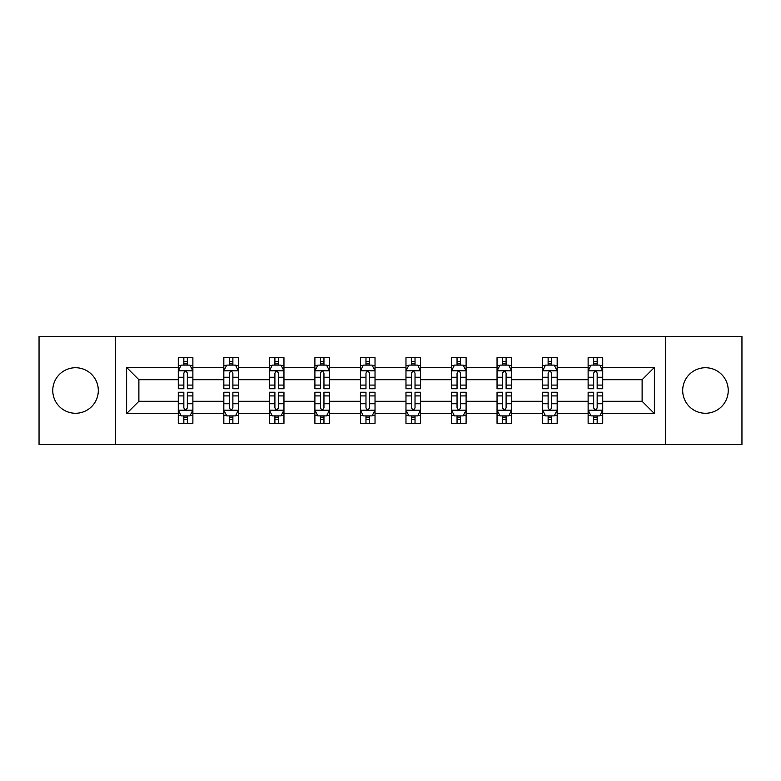 <?xml version="1.0" encoding="UTF-8"?>
<svg xmlns="http://www.w3.org/2000/svg" width="781" height="781" viewBox="0 0 781 781"><rect width="100%" height="100%" fill="white"/><g stroke="black" fill="none" stroke-linecap="round" stroke-linejoin="round"><path stroke-width="1.17" d="M705.458 367.734A22.766 22.766 0 0 0 682.692 390.5A22.766 22.766 0 0 0 705.458 413.266A22.766 22.766 0 0 0 728.234 390.5A22.766 22.766 0 0 0 705.458 367.734M75.542 367.734A22.766 22.766 0 0 0 52.766 390.5A22.766 22.766 0 0 0 75.542 413.266A22.766 22.766 0 0 0 98.308 390.5A22.766 22.766 0 0 0 75.542 367.734M665.617 444.506L741.95 444.506L741.95 336.494L665.617 336.494L665.617 444.506L115.383 444.506L115.383 336.494L39.05 336.494L39.05 444.506L115.383 444.506M602.717 413.559L602.717 401.297L642.119 401.297L654.38 413.559L602.717 413.559L602.717 423.341L597.162 423.341L597.162 415.892M665.617 336.494L115.383 336.494M588.122 413.559L557.175 413.559L557.175 401.297L588.122 401.297L588.122 423.341L602.717 423.341L602.717 415.541L599.964 415.541M557.175 413.559L557.175 423.341L551.63 423.341L551.63 415.892M542.58 413.559L511.643 413.559L511.643 401.297L542.58 401.297L542.58 423.341L557.175 423.341L557.175 415.541L554.432 415.541M511.643 413.559L511.643 423.341L506.098 423.341L506.098 415.892M497.048 413.559L466.101 413.559L466.101 401.297L497.048 401.297L497.048 423.341L511.643 423.341L511.643 415.541L508.9 415.541M466.101 413.559L466.101 423.341L460.556 423.341L460.556 415.892M451.506 413.559L420.568 413.559L420.568 401.297L451.506 401.297L451.506 423.341L466.101 423.341L466.101 415.541L463.358 415.541M420.568 413.559L420.568 423.341L415.023 423.341L415.023 415.892M405.974 413.559L375.026 413.559L375.026 401.297L405.974 401.297L405.974 423.341L420.568 423.341L420.568 415.541L417.825 415.541M375.026 413.559L375.026 423.341L369.481 423.341L369.481 415.892M360.431 413.559L329.494 413.559L329.494 401.297L360.431 401.297L360.431 423.341L375.026 423.341L375.026 415.541L372.283 415.541M329.494 413.559L329.494 423.341L323.949 423.341L323.949 415.892M314.899 413.559L283.952 413.559L283.952 401.297L314.899 401.297L314.899 423.341L329.494 423.341L329.494 415.541L326.751 415.541M283.952 413.559L283.952 423.341L278.407 423.341L278.407 415.892M269.357 413.559L238.42 413.559L238.42 401.297L269.357 401.297L269.357 423.341L283.952 423.341L283.952 415.541L281.209 415.541M238.42 413.559L238.42 423.341L232.875 423.341L232.875 415.892M223.825 413.559L192.878 413.559L192.878 401.297L223.825 401.297L223.825 423.341L238.42 423.341L238.42 415.541L235.677 415.541M192.878 413.559L192.878 423.341L187.333 423.341L187.333 415.892M178.283 413.559L126.62 413.559L126.62 367.441L178.283 367.441L178.283 379.703L138.881 379.703L138.881 401.297L178.283 401.297L178.283 423.341L192.878 423.341L192.878 415.541L190.134 415.541M181.036 365.459L178.283 365.459L178.283 357.659L178.283 367.441M183.838 365.108L183.838 357.659L178.283 357.659L192.878 357.659L192.878 367.441L223.825 367.441L223.825 357.659L238.42 357.659L238.42 367.441L269.357 367.441L269.357 357.659L283.952 357.659L283.952 367.441L314.899 367.441L314.899 357.659L329.494 357.659L329.494 367.441L360.431 367.441L360.431 357.659L375.026 357.659L375.026 367.441L405.974 367.441L405.974 357.659L420.568 357.659L420.568 367.441L451.506 367.441L451.506 357.659L466.101 357.659L466.101 367.441L497.048 367.441L497.048 357.659L511.643 357.659L511.643 367.441L542.58 367.441L542.58 357.659L557.175 357.659L557.175 367.441L588.122 367.441L588.122 357.659L602.717 357.659L602.717 367.441L654.38 367.441L654.38 413.559M588.122 367.441L588.122 379.703L557.175 379.703L557.175 367.441M542.58 367.441L542.58 379.703L511.643 379.703L511.643 367.441M497.048 367.441L497.048 379.703L466.101 379.703L466.101 367.441M451.506 367.441L451.506 379.703L420.568 379.703L420.568 367.441M405.974 367.441L405.974 379.703L375.026 379.703L375.026 367.441M360.431 367.441L360.431 379.703L329.494 379.703L329.494 367.441M314.899 367.441L314.899 379.703L283.952 379.703L283.952 367.441M269.357 367.441L269.357 379.703L238.42 379.703L238.42 367.441M223.825 367.441L223.825 379.703L192.878 379.703L192.878 367.441M126.62 367.441L138.881 379.703M642.119 401.297L642.119 379.703L602.717 379.703L602.717 367.441M593.667 364.961L597.162 364.961M548.125 364.961L551.63 364.961M502.593 364.961L506.098 364.961M457.051 364.961L460.556 364.961M411.519 364.961L415.023 364.961M365.977 364.961L369.481 364.961M320.444 364.961L323.949 364.961M274.902 364.961L278.407 364.961M229.37 364.961L232.875 364.961M183.838 364.961L187.333 364.961M183.838 416.039L187.333 416.039M229.37 416.039L232.875 416.039M274.902 416.039L278.407 416.039M320.444 416.039L323.949 416.039M365.977 416.039L369.481 416.039M411.519 416.039L415.023 416.039M457.051 416.039L460.556 416.039M502.593 416.039L506.098 416.039M548.125 416.039L551.63 416.039M593.667 416.039L597.162 416.039M138.881 401.297L126.62 413.559M654.38 367.441L642.119 379.703M187.333 361.457L183.838 361.457M178.283 385.092L178.283 388.753L183.838 388.753L183.838 385.092L178.283 385.092L178.283 379.703M192.878 379.703L192.878 388.753L187.333 388.753L187.333 373.133C186.171 370.887 184.999 370.887 183.838 373.133L183.838 385.092M190.134 365.459L192.878 365.459L192.878 357.659L187.333 357.659L187.333 365.108M192.878 370.946L189.959 365.108L181.202 365.108L178.283 370.946M183.838 419.543L187.333 419.543M192.878 395.908L192.878 392.247L187.333 392.247L187.333 395.908L192.878 395.908L192.878 401.297M178.283 401.297L178.283 392.247L183.838 392.247L183.838 407.867C184.999 410.113 186.171 410.113 187.333 407.867L187.333 395.908M181.036 415.541L178.283 415.541L178.283 423.341L183.838 423.341L183.838 415.892M178.283 410.054L181.202 415.892L189.959 415.892L192.878 410.054M232.875 361.457L229.37 361.457M226.568 365.459L223.825 365.459L223.825 357.659L229.37 357.659L229.37 365.108M223.825 385.092L223.825 388.753L229.37 388.753L229.37 385.092L223.825 385.092L223.825 379.703M238.42 379.703L238.42 388.753L232.875 388.753L232.875 373.133C231.703 370.887 230.541 370.887 229.37 373.133L229.37 385.092M235.677 365.459L238.42 365.459L238.42 357.659L232.875 357.659L232.875 365.108M238.42 370.946L235.501 365.108L226.744 365.108L223.825 370.946M278.407 361.457L274.902 361.457M272.1 365.459L269.357 365.459L269.357 357.659L274.902 357.659L274.902 365.108M269.357 385.092L269.357 388.753L274.902 388.753L274.902 385.092L269.357 385.092L269.357 379.703M283.952 379.703L283.952 388.753L278.407 388.753L278.407 373.133C277.245 370.887 276.074 370.887 274.902 373.133L274.902 385.092M281.209 365.459L283.952 365.459L283.952 357.659L278.407 357.659L278.407 365.108M283.952 370.946L281.033 365.108L272.276 365.108L269.357 370.946M229.37 419.543L232.875 419.543M238.42 395.908L238.42 392.247L232.875 392.247L232.875 395.908L238.42 395.908L238.42 401.297M223.825 401.297L223.825 392.247L229.37 392.247L229.37 407.867C230.532 410.113 231.703 410.113 232.875 407.867L232.875 395.908M226.568 415.541L223.825 415.541L223.825 423.341L229.37 423.341L229.37 415.892M223.825 410.054L226.744 415.892L235.501 415.892L238.42 410.054M274.902 419.543L278.407 419.543M283.952 395.908L283.952 392.247L278.407 392.247L278.407 395.908L283.952 395.908L283.952 401.297M269.357 401.297L269.357 392.247L274.902 392.247L274.902 407.867C276.074 410.113 277.245 410.113 278.407 407.867L278.407 395.908M272.1 415.541L269.357 415.541L269.357 423.341L274.902 423.341L274.902 415.892M269.357 410.054L272.276 415.892L281.033 415.892L283.952 410.054M323.949 361.457L320.444 361.457M317.642 365.459L314.899 365.459L314.899 357.659L320.444 357.659L320.444 365.108M314.899 385.092L314.899 388.753L320.444 388.753L320.444 385.092L314.899 385.092L314.899 379.703M329.494 379.703L329.494 388.753L323.949 388.753L323.949 373.133C322.778 370.887 321.616 370.887 320.444 373.133L320.444 385.092M326.751 365.459L329.494 365.459L329.494 357.659L323.949 357.659L323.949 365.108M329.494 370.946L326.575 365.108L317.818 365.108L314.899 370.946M320.444 419.543L323.949 419.543M329.494 395.908L329.494 392.247L323.949 392.247L323.949 395.908L329.494 395.908L329.494 401.297M314.899 401.297L314.899 392.247L320.444 392.247L320.444 407.867C321.606 410.113 322.778 410.113 323.949 407.867L323.949 395.908M317.642 415.541L314.899 415.541L314.899 423.341L320.444 423.341L320.444 415.892M314.899 410.054L317.818 415.892L326.575 415.892L329.494 410.054M369.481 361.457L365.977 361.457M363.175 365.459L360.431 365.459L360.431 357.659L365.977 357.659L365.977 365.108M360.431 385.092L360.431 388.753L365.977 388.753L365.977 385.092L360.431 385.092L360.431 379.703M375.026 379.703L375.026 388.753L369.481 388.753L369.481 373.133C368.32 370.887 367.148 370.887 365.977 373.133L365.977 385.092M372.283 365.459L375.026 365.459L375.026 357.659L369.481 357.659L369.481 365.108M375.026 370.946L372.107 365.108L363.35 365.108L360.431 370.946M365.977 419.543L369.481 419.543M375.026 395.908L375.026 392.247L369.481 392.247L369.481 395.908L375.026 395.908L375.026 401.297M360.431 401.297L360.431 392.247L365.977 392.247L365.977 407.867C367.148 410.113 368.31 410.113 369.481 407.867L369.481 395.908M363.175 415.541L360.431 415.541L360.431 423.341L365.977 423.341L365.977 415.892M360.431 410.054L363.35 415.892L372.107 415.892L375.026 410.054M415.023 361.457L411.519 361.457M408.717 365.459L405.974 365.459L405.974 357.659L411.519 357.659L411.519 365.108M405.974 385.092L405.974 388.753L411.519 388.753L411.519 385.092L405.974 385.092L405.974 379.703M420.568 379.703L420.568 388.753L415.023 388.753L415.023 373.133C413.852 370.887 412.69 370.887 411.519 373.133L411.519 385.092M417.825 365.459L420.568 365.459L420.568 357.659L415.023 357.659L415.023 365.108M420.568 370.946L417.65 365.108L408.893 365.108L405.974 370.946M411.519 419.543L415.023 419.543M420.568 395.908L420.568 392.247L415.023 392.247L415.023 395.908L420.568 395.908L420.568 401.297M405.974 401.297L405.974 392.247L411.519 392.247L411.519 407.867C412.68 410.113 413.852 410.113 415.023 407.867L415.023 395.908M408.717 415.541L405.974 415.541L405.974 423.341L411.519 423.341L411.519 415.892M405.974 410.054L408.893 415.892L417.65 415.892L420.568 410.054M460.556 361.457L457.051 361.457M454.249 365.459L451.506 365.459L451.506 357.659L457.051 357.659L457.051 365.108M451.506 385.092L451.506 388.753L457.051 388.753L457.051 385.092L451.506 385.092L451.506 379.703M466.101 379.703L466.101 388.753L460.556 388.753L460.556 373.133C459.394 370.887 458.222 370.887 457.051 373.133L457.051 385.092M463.358 365.459L466.101 365.459L466.101 357.659L460.556 357.659L460.556 365.108M466.101 370.946L463.182 365.108L454.425 365.108L451.506 370.946M457.051 419.543L460.556 419.543M466.101 395.908L466.101 392.247L460.556 392.247L460.556 395.908L466.101 395.908L466.101 401.297M451.506 401.297L451.506 392.247L457.051 392.247L457.051 407.867C458.222 410.113 459.384 410.113 460.556 407.867L460.556 395.908M454.249 415.541L451.506 415.541L451.506 423.341L457.051 423.341L457.051 415.892M451.506 410.054L454.425 415.892L463.182 415.892L466.101 410.054M506.098 361.457L502.593 361.457M499.791 365.459L497.048 365.459L497.048 357.659L502.593 357.659L502.593 365.108M497.048 385.092L497.048 388.753L502.593 388.753L502.593 385.092L497.048 385.092L497.048 379.703M511.643 379.703L511.643 388.753L506.098 388.753L506.098 373.133C504.926 370.887 503.755 370.887 502.593 373.133L502.593 385.092M508.9 365.459L511.643 365.459L511.643 357.659L506.098 357.659L506.098 365.108M511.643 370.946L508.724 365.108L499.967 365.108L497.048 370.946M502.593 419.543L506.098 419.543M511.643 395.908L511.643 392.247L506.098 392.247L506.098 395.908L511.643 395.908L511.643 401.297M497.048 401.297L497.048 392.247L502.593 392.247L502.593 407.867C503.755 410.113 504.926 410.113 506.098 407.867L506.098 395.908M499.791 415.541L497.048 415.541L497.048 423.341L502.593 423.341L502.593 415.892M497.048 410.054L499.967 415.892L508.724 415.892L511.643 410.054M551.63 361.457L548.125 361.457M545.323 365.459L542.58 365.459L542.58 357.659L548.125 357.659L548.125 365.108M542.58 385.092L542.58 388.753L548.125 388.753L548.125 385.092L542.58 385.092L542.58 379.703M557.175 379.703L557.175 388.753L551.63 388.753L551.63 373.133C550.468 370.887 549.297 370.887 548.125 373.133L548.125 385.092M554.432 365.459L557.175 365.459L557.175 357.659L551.63 357.659L551.63 365.108M557.175 370.946L554.256 365.108L545.499 365.108L542.58 370.946M548.125 419.543L551.63 419.543M557.175 395.908L557.175 392.247L551.63 392.247L551.63 395.908L557.175 395.908L557.175 401.297M542.58 401.297L542.58 392.247L548.125 392.247L548.125 407.867C549.297 410.113 550.459 410.113 551.63 407.867L551.63 395.908M545.323 415.541L542.58 415.541L542.58 423.341L548.125 423.341L548.125 415.892M542.58 410.054L545.499 415.892L554.256 415.892L557.175 410.054M597.162 361.457L593.667 361.457M590.866 365.459L588.122 365.459L588.122 357.659L593.667 357.659L593.667 365.108M588.122 385.092L588.122 388.753L593.667 388.753L593.667 385.092L588.122 385.092L588.122 379.703M602.717 379.703L602.717 388.753L597.162 388.753L597.162 373.133C596.001 370.887 594.829 370.887 593.667 373.133L593.667 385.092M599.964 365.459L602.717 365.459L602.717 357.659L597.162 357.659L597.162 365.108M602.717 370.946L599.798 365.108L591.041 365.108L588.122 370.946M593.667 419.543L597.162 419.543M602.717 395.908L602.717 392.247L597.162 392.247L597.162 395.908L602.717 395.908L602.717 401.297M588.122 401.297L588.122 392.247L593.667 392.247L593.667 407.867C594.829 410.113 596.001 410.113 597.162 407.867L597.162 395.908M590.866 415.541L588.122 415.541L588.122 423.341L593.667 423.341L593.667 415.892M588.122 410.054L591.041 415.892L599.798 415.892L602.717 410.054M192.809 370.799L178.361 370.799M192.878 385.092L187.333 385.092M183.838 377.262L178.283 377.262M192.878 377.262L187.333 377.262M187.333 363.311L183.838 363.311M178.361 410.201L192.809 410.201M178.283 395.908L183.838 395.908M187.333 403.738L192.878 403.738M178.283 403.738L183.838 403.738M183.838 417.689L187.333 417.689M238.342 370.799L223.893 370.799M238.42 385.092L232.875 385.092M229.37 377.262L223.825 377.262M238.42 377.262L232.875 377.262M232.875 363.311L229.37 363.311M283.884 370.799L269.435 370.799M283.952 385.092L278.407 385.092M274.902 377.262L269.357 377.262M283.952 377.262L278.407 377.262M278.407 363.311L274.902 363.311M223.893 410.201L238.342 410.201M223.825 395.908L229.37 395.908M232.875 403.738L238.42 403.738M223.825 403.738L229.37 403.738M229.37 417.689L232.875 417.689M269.435 410.201L283.884 410.201M269.357 395.908L274.902 395.908M278.407 403.738L283.952 403.738M269.357 403.738L274.902 403.738M274.902 417.689L278.407 417.689M329.416 370.799L314.968 370.799M329.494 385.092L323.949 385.092M320.444 377.262L314.899 377.262M329.494 377.262L323.949 377.262M323.949 363.311L320.444 363.311M314.968 410.201L329.416 410.201M314.899 395.908L320.444 395.908M323.949 403.738L329.494 403.738M314.899 403.738L320.444 403.738M320.444 417.689L323.949 417.689M374.958 370.799L360.51 370.799M375.026 385.092L369.481 385.092M365.977 377.262L360.431 377.262M375.026 377.262L369.481 377.262M369.481 363.311L365.977 363.311M360.51 410.201L374.958 410.201M360.431 395.908L365.977 395.908M369.481 403.738L375.026 403.738M360.431 403.738L365.977 403.738M365.977 417.689L369.481 417.689M420.49 370.799L406.042 370.799M420.568 385.092L415.023 385.092M411.519 377.262L405.974 377.262M420.568 377.262L415.023 377.262M415.023 363.311L411.519 363.311M406.042 410.201L420.49 410.201M405.974 395.908L411.519 395.908M415.023 403.738L420.568 403.738M405.974 403.738L411.519 403.738M411.519 417.689L415.023 417.689M466.032 370.799L451.584 370.799M466.101 385.092L460.556 385.092M457.051 377.262L451.506 377.262M466.101 377.262L460.556 377.262M460.556 363.311L457.051 363.311M451.584 410.201L466.032 410.201M451.506 395.908L457.051 395.908M460.556 403.738L466.101 403.738M451.506 403.738L457.051 403.738M457.051 417.689L460.556 417.689M511.565 370.799L497.116 370.799M511.643 385.092L506.098 385.092M502.593 377.262L497.048 377.262M511.643 377.262L506.098 377.262M506.098 363.311L502.593 363.311M497.116 410.201L511.565 410.201M497.048 395.908L502.593 395.908M506.098 403.738L511.643 403.738M497.048 403.738L502.593 403.738M502.593 417.689L506.098 417.689M557.107 370.799L542.658 370.799M557.175 385.092L551.63 385.092M548.125 377.262L542.58 377.262M557.175 377.262L551.63 377.262M551.63 363.311L548.125 363.311M542.658 410.201L557.107 410.201M542.58 395.908L548.125 395.908M551.63 403.738L557.175 403.738M542.58 403.738L548.125 403.738M548.125 417.689L551.63 417.689M602.639 370.799L588.191 370.799M602.717 385.092L597.162 385.092M593.667 377.262L588.122 377.262M602.717 377.262L597.162 377.262M597.162 363.311L593.667 363.311M588.191 410.201L602.639 410.201M588.122 395.908L593.667 395.908M597.162 403.738L602.717 403.738M588.122 403.738L593.667 403.738M593.667 417.689L597.162 417.689"/></g></svg>
